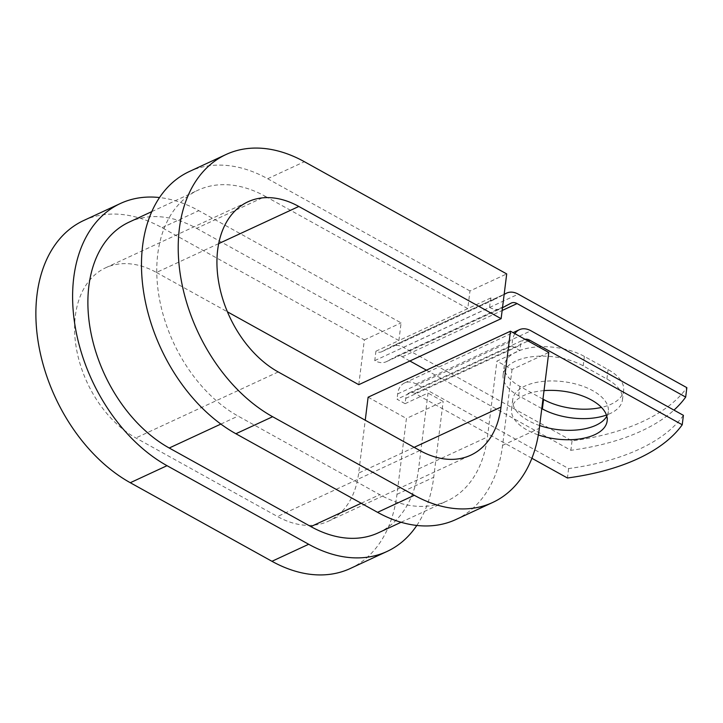 <?xml version="1.0" encoding="UTF-8"?>
<svg xmlns="http://www.w3.org/2000/svg" width="723" height="723" viewBox="0 0 723 723"><rect width="100%" height="100%" fill="white"/><g stroke="black" fill="none" stroke-linecap="round" stroke-linejoin="round"><path stroke-width="0.54" stroke-dasharray="3.62 2.71" d="M542.955 399.15L519.855 386.335A48.179 24.148 7.1 0 1 504.302 365.422A48.179 24.148 7.1 0 1 534.125 347.203A48.179 24.148 7.1 0 1 584.374 356.421L608.061 369.561A48.179 24.148 7.1 0 1 623.615 390.474A48.179 24.148 7.1 0 1 611.224 404.166A48.179 24.148 7.1 0 1 601.473 407.411M541.78 408.576L518.68 395.761A48.179 24.148 7.1 0 1 503.127 374.848A48.179 24.148 7.1 0 1 532.959 356.62A48.179 24.148 7.1 0 1 583.199 365.847L606.895 378.988A48.179 24.148 7.1 0 1 622.449 399.9A48.179 24.148 7.1 0 1 610.049 413.592A48.179 24.148 7.1 0 1 606.461 415.056M544.021 390.619A48.179 24.148 -172.9 0 0 523.922 395.409A48.179 24.148 -172.9 0 0 511.532 409.101A48.179 24.148 -172.9 0 0 538.337 434.93M606.805 416.186A48.179 24.148 -172.9 0 0 608.323 411.586A48.179 24.148 -172.9 0 0 579.195 385.007A48.179 24.148 -172.9 0 0 525.097 385.992A48.179 24.148 -172.9 0 0 512.706 399.674A48.179 24.148 -172.9 0 0 539.665 425.558M514.893 333.665A21.943 14.812 65.1 0 0 512.462 340.678L511.803 345.983L519.873 350.456L496.918 361.102L512.038 369.489L548.775 352.453M525.07 339.313A10.972 7.402 65.1 0 0 523.985 339.674A10.972 7.402 65.1 0 0 520.533 345.151L519.873 350.456M531.884 458.274L414.975 393.429A10.972 7.402 65.1 0 0 409.191 392.905A10.972 7.402 65.1 0 0 405.739 398.382L405.079 403.687L397.017 399.213L511.803 345.983M683.407 415.345A214.324 107.411 7.1 0 1 568.612 468.576L416.15 384.012A21.943 14.812 65.1 0 0 404.573 382.946A21.943 14.812 65.1 0 0 397.677 393.908L397.017 399.213M568.612 468.576L567.438 477.993M409.86 361.003L402.295 356.81A10.972 7.402 -114.9 0 0 396.502 356.276A10.972 7.402 -114.9 0 0 396.249 356.403L386.859 361.437A21.943 14.812 65.1 0 1 386.344 361.69A21.943 14.812 65.1 0 1 374.758 360.623L375.933 351.206A10.972 7.402 65.1 0 0 381.726 351.73A10.972 7.402 65.1 0 0 381.979 351.604L391.378 346.579A21.943 14.812 -114.9 0 1 391.884 346.317A21.943 14.812 -114.9 0 1 403.47 347.383L572.056 440.894A214.324 107.411 -172.9 0 0 686.85 387.664M426.407 370.176L570.881 450.312A214.324 107.411 -172.9 0 0 673.972 410.113M374.758 360.623L489.552 307.392L490.727 297.975A10.972 7.402 65.1 0 0 496.52 298.509A10.972 7.402 65.1 0 0 496.773 298.373L504.148 294.424M489.552 307.392A21.943 14.812 65.1 0 0 501.129 308.459A21.943 14.812 65.1 0 0 501.645 308.206L502.485 307.754M572.056 440.894L570.881 450.312M378.373 532.797A127.908 86.317 65.1 0 0 418.59 468.902L428.034 393.041L405.079 403.687M129.092 222.142A127.908 86.317 65.1 0 1 196.584 228.341L265.458 196.403A127.908 86.317 65.1 0 0 197.975 190.203A127.908 86.317 65.1 0 0 159.241 297.74A127.908 86.317 65.1 0 0 238.102 416.077L379.765 494.659A127.908 86.317 65.1 0 0 447.248 500.858A127.908 86.317 65.1 0 0 487.465 436.972L496.918 361.102M196.584 228.341L398.888 340.56L467.772 308.622L469.968 290.953L506.706 273.918M265.458 196.403L467.772 308.622L490.727 297.975M375.933 351.206L398.888 340.56L401.093 322.892L198.789 210.673A148.486 100.199 65.1 0 0 159.53 197.551M350.294 568.495A148.486 100.199 65.1 0 0 396.981 494.324L406.425 418.463L443.163 401.428L428.034 393.041M416.81 525.449A148.486 100.199 65.1 0 0 433.71 477.297L443.163 401.428M218.698 243.615L156.475 272.472A96.358 65.025 65.1 0 0 105.63 267.799A96.358 65.025 65.1 0 0 76.457 348.811A96.358 65.025 65.1 0 0 135.861 437.957L277.524 516.538A96.358 65.025 65.1 0 0 328.369 521.211A96.358 65.025 65.1 0 0 358.662 473.077L365.242 420.235M455.906 519.521A148.486 100.199 65.1 0 0 502.584 445.359L512.038 369.489M358.789 384.681L364.356 339.918L162.051 227.709A148.486 100.199 65.1 0 0 83.705 220.506M469.968 290.953L267.664 178.735A148.486 100.199 65.1 0 0 189.318 171.541M364.356 339.918L401.093 322.892M156.475 272.472L227.429 311.821M368.115 397.207L406.425 418.463M397.677 393.908L512.462 340.678M403.47 347.383L518.264 294.153M402.295 356.81L502.142 310.501M416.15 384.012L530.944 330.782M414.975 393.429L528.088 340.985M396.249 356.403L511.044 303.172M386.859 361.437L501.645 308.206M405.739 398.382L520.533 345.151M418.59 468.902L487.465 436.972M361.211 503.253L379.765 494.659M220.858 424.076L238.102 416.077M381.979 351.604L496.773 298.373M391.378 346.579L504.166 294.27L391.884 346.317M583.199 365.847L584.374 356.421M606.895 378.988L608.061 369.561M518.68 395.761L519.855 386.335M396.981 494.324L433.71 477.297M414.143 447.356L358.662 473.077M502.584 445.359L539.322 428.323M419.873 450.528L277.524 516.538M278.21 371.956L135.861 437.957M162.051 227.709L198.789 210.673M267.664 178.735L304.392 161.708M608.323 411.586L607.148 421.012M396.502 356.276L511.297 303.045M386.344 361.69L501.129 308.459M404.573 382.946L513.05 332.643M409.191 392.905L523.985 339.674M401.084 522.268L447.248 500.858M151.803 211.613L197.975 190.203M381.726 351.73L496.52 298.509M512.706 399.674L511.532 409.101M622.449 399.9L623.615 390.474M503.127 374.848L504.302 365.422M328.369 521.211L470.709 455.201M105.63 267.799L247.98 201.789"/><path stroke-width="1.08" d="M601.473 407.411A48.179 24.148 7.1 0 1 543.551 399.476L542.955 399.15M606.461 415.056A48.179 24.148 7.1 0 1 542.377 408.902L541.78 408.576M538.337 434.93A48.179 24.148 -172.9 0 0 594.758 434.695A48.179 24.148 -172.9 0 0 607.148 421.012A48.179 24.148 -172.9 0 0 544.021 390.619M539.665 425.558A48.179 24.148 -172.9 0 0 595.933 425.278A48.179 24.148 -172.9 0 0 606.805 416.186M513.05 332.643L519.367 329.715A21.943 14.812 65.1 0 1 530.944 330.782L683.407 415.345L682.232 424.763L529.769 340.208A10.972 7.402 65.1 0 0 525.07 339.313M519.367 329.715A21.943 14.812 65.1 0 0 514.893 333.665M682.232 424.763A214.324 107.411 -172.9 0 1 567.438 477.993L531.884 458.274M504.148 294.424L506.163 293.348A21.943 14.812 -114.9 0 1 506.678 293.086A21.943 14.812 -114.9 0 1 518.264 294.153L686.85 387.664L685.675 397.09A214.324 107.411 -172.9 0 1 673.972 410.113M502.485 307.754L511.044 303.172A10.972 7.402 -114.9 0 1 511.297 303.045A10.972 7.402 -114.9 0 1 517.09 303.579L685.675 397.09M409.86 361.003L426.407 370.176M151.803 211.613L129.092 222.142A127.908 86.317 65.1 0 0 90.366 329.679A127.908 86.317 65.1 0 0 169.227 448.016L310.881 526.597A127.908 86.317 65.1 0 0 378.373 532.797L401.084 522.268M226.046 154.505A148.486 100.199 65.1 0 0 181.093 279.34A148.486 100.199 65.1 0 0 272.634 416.719L414.297 495.291A148.486 100.199 65.1 0 0 492.643 502.494L455.906 519.521A148.486 100.199 65.1 0 1 377.56 512.327L235.897 433.746A148.486 100.199 65.1 0 1 144.356 296.367A148.486 100.199 65.1 0 1 189.318 171.541L226.046 154.505A148.486 100.199 65.1 0 1 304.392 161.708L506.706 273.918L501.129 318.68L298.816 206.462A96.358 65.025 65.1 0 0 247.98 201.789A96.358 65.025 65.1 0 0 218.798 282.801A96.358 65.025 65.1 0 0 278.21 371.956L419.873 450.528A96.358 65.025 65.1 0 0 470.709 455.201A96.358 65.025 65.1 0 0 501.003 407.076L510.456 331.206L368.115 397.207L365.242 420.235M492.643 502.494A148.486 100.199 65.1 0 0 539.322 428.323L548.775 352.453L510.456 331.206M159.53 197.551A148.486 100.199 65.1 0 0 120.443 203.479L83.705 220.506A148.486 100.199 65.1 0 0 38.753 345.341A148.486 100.199 65.1 0 0 130.285 482.72L271.947 561.292A148.486 100.199 65.1 0 0 350.294 568.495L387.031 551.459A148.486 100.199 65.1 0 0 416.81 525.449M120.443 203.479A148.486 100.199 65.1 0 0 75.481 328.305A148.486 100.199 65.1 0 0 167.022 465.684L308.685 544.265A148.486 100.199 65.1 0 0 387.031 551.459M227.429 311.821L358.789 384.681L501.129 318.68M542.377 408.902L543.551 399.476M502.142 310.501L517.09 303.579M528.088 340.985L529.769 340.208M310.881 526.597L361.211 503.253M169.227 448.016L220.858 424.076M506.678 293.086L506.163 293.348M501.003 407.076L414.143 447.356M271.947 561.292L308.685 544.265M377.56 512.327L414.297 495.291M130.285 482.72L167.022 465.684M235.897 433.746L272.634 416.719M298.816 206.462L218.698 243.615"/></g></svg>
